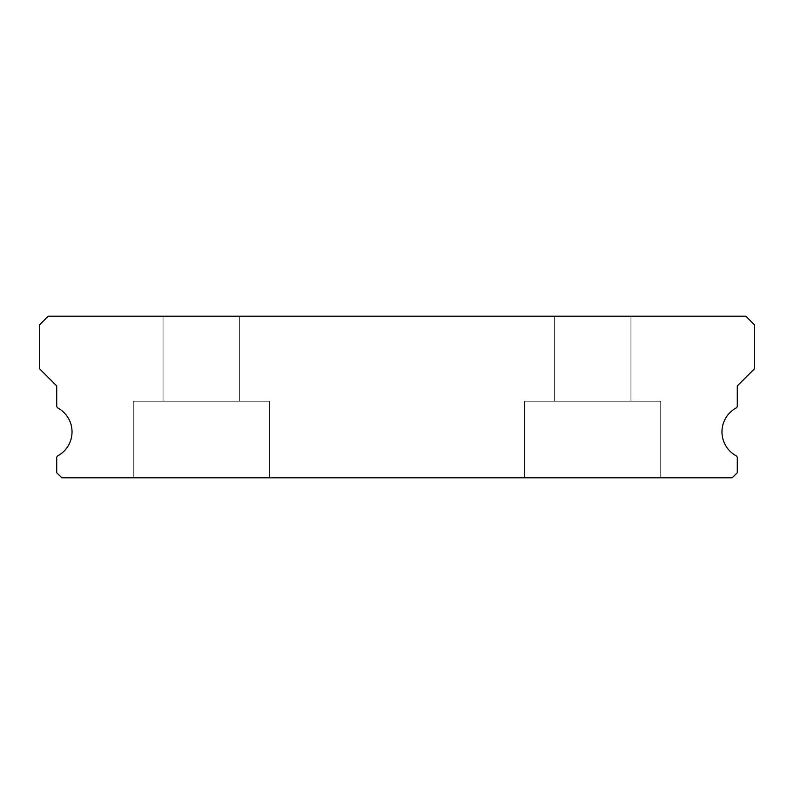 <?xml version="1.0" encoding="UTF-8"?>
<svg xmlns="http://www.w3.org/2000/svg" width="794" height="794" viewBox="0 0 794 794"><rect width="100%" height="100%" fill="white"/><g stroke="black" fill="none" stroke-linecap="round" stroke-linejoin="round"><path stroke-width="0.6" stroke-dasharray="3.97 2.98" d="M239.619 316.181L239.619 401.258L163.058 401.258L239.619 401.258L163.058 401.258L239.619 401.258L163.058 401.258L239.619 401.258L163.058 401.258L239.619 401.258L163.058 401.258L239.619 401.258L163.058 401.258L239.619 401.258L163.058 401.258L239.619 401.258L163.058 401.258L239.619 401.258L163.058 401.258L239.619 401.258L163.058 401.258L239.619 401.258L163.058 401.258L239.619 401.258L163.058 401.258L239.619 401.258L163.058 401.258L239.619 401.258L163.058 401.258L239.619 401.258L239.619 316.181L163.058 316.181L163.058 401.258L163.058 316.181L163.058 401.258L163.058 316.181L163.058 401.258L163.058 316.181L163.058 401.258L163.058 316.181L163.058 401.258L163.058 316.181L163.058 401.258L163.058 316.181L163.058 401.258L163.058 316.181L239.619 316.181L163.058 316.181L239.619 316.181L239.619 401.258L239.619 316.181L163.058 316.181L239.619 316.181L163.058 316.181L239.619 316.181L239.619 401.258L239.619 316.181L163.058 316.181L239.619 316.181L163.058 316.181L239.619 316.181L239.619 401.258L239.619 316.181L163.058 316.181L239.619 316.181L163.058 316.181L239.619 316.181L239.619 401.258L239.619 316.181L163.058 316.181L239.619 316.181L163.058 316.181L239.619 316.181L239.619 401.258L239.619 316.181L163.058 316.181L239.619 316.181L163.058 316.181L239.619 316.181L239.619 401.258L239.619 316.181L163.058 316.181L239.619 316.181M630.942 316.181L630.942 401.258L554.381 401.258L630.942 401.258L554.381 401.258L630.942 401.258L554.381 401.258L630.942 401.258L554.381 401.258L630.942 401.258L554.381 401.258L630.942 401.258L554.381 401.258L630.942 401.258L554.381 401.258L630.942 401.258L554.381 401.258L630.942 401.258L554.381 401.258L630.942 401.258L554.381 401.258L630.942 401.258L554.381 401.258L630.942 401.258L554.381 401.258L630.942 401.258L554.381 401.258L630.942 401.258L554.381 401.258L630.942 401.258L630.942 316.181L554.381 316.181L554.381 401.258L554.381 316.181L554.381 401.258L554.381 316.181L554.381 401.258L554.381 316.181L554.381 401.258L554.381 316.181L554.381 401.258L554.381 316.181L554.381 401.258L554.381 316.181L554.381 401.258L554.381 316.181L630.942 316.181L554.381 316.181L630.942 316.181L630.942 401.258L630.942 316.181L554.381 316.181L630.942 316.181L554.381 316.181L630.942 316.181L630.942 401.258L630.942 316.181L554.381 316.181L630.942 316.181L554.381 316.181L630.942 316.181L630.942 401.258L630.942 316.181L554.381 316.181L630.942 316.181L554.381 316.181L630.942 316.181L630.942 401.258L630.942 316.181L554.381 316.181L630.942 316.181L554.381 316.181L630.942 316.181L630.942 401.258L630.942 316.181L554.381 316.181L630.942 316.181L554.381 316.181L630.942 316.181L630.942 401.258L630.942 316.181L554.381 316.181L630.942 316.181M735.969 455.677A27.224 27.224 0 0 1 735.969 408.086A2.551 2.551 0 0 0 737.289 405.853L737.289 385.944L754.3 368.922L754.3 324.686L745.794 316.181L48.206 316.181L39.7 324.686L39.7 368.922L56.711 385.944L56.711 405.853A2.551 2.551 0 0 0 58.031 408.086A27.224 27.224 0 0 1 58.031 455.677A2.551 2.551 0 0 0 56.711 457.91L56.711 472.718L61.823 477.819L732.177 477.819L737.289 472.718L737.289 457.91A2.551 2.551 0 0 0 735.969 455.677M269.394 401.258L269.394 477.819L133.283 477.819L269.394 477.819L133.283 477.819L269.394 477.819L133.283 477.819L269.394 477.819L133.283 477.819L269.394 477.819L133.283 477.819L269.394 477.819L133.283 477.819L269.394 477.819L133.283 477.819L269.394 477.819L133.283 477.819L269.394 477.819L133.283 477.819L269.394 477.819L133.283 477.819L269.394 477.819L133.283 477.819L269.394 477.819L133.283 477.819L269.394 477.819L133.283 477.819L269.394 477.819L133.283 477.819L269.394 477.819L269.394 401.258L269.394 477.819L269.394 401.258L269.394 477.819L269.394 401.258L269.394 477.819L269.394 401.258L269.394 477.819L269.394 401.258L269.394 477.819L269.394 401.258L269.394 477.819L269.394 401.258L133.283 401.258L133.283 477.819L133.283 401.258L269.394 401.258L133.283 401.258L269.394 401.258L133.283 401.258L133.283 477.819L133.283 401.258L269.394 401.258L133.283 401.258L269.394 401.258L133.283 401.258L133.283 477.819L133.283 401.258L269.394 401.258L133.283 401.258L269.394 401.258L133.283 401.258L133.283 477.819L133.283 401.258L269.394 401.258L133.283 401.258L269.394 401.258L133.283 401.258L133.283 477.819L133.283 401.258L269.394 401.258L133.283 401.258L269.394 401.258L133.283 401.258L133.283 477.819L133.283 401.258L269.394 401.258L133.283 401.258L269.394 401.258L133.283 401.258L133.283 477.819L133.283 401.258L269.394 401.258M660.717 401.258L660.717 477.819L524.606 477.819L660.717 477.819L524.606 477.819L660.717 477.819L524.606 477.819L660.717 477.819L524.606 477.819L660.717 477.819L524.606 477.819L660.717 477.819L524.606 477.819L660.717 477.819L524.606 477.819L660.717 477.819L524.606 477.819L660.717 477.819L524.606 477.819L660.717 477.819L524.606 477.819L660.717 477.819L524.606 477.819L660.717 477.819L524.606 477.819L660.717 477.819L524.606 477.819L660.717 477.819L524.606 477.819L660.717 477.819L660.717 401.258L660.717 477.819L660.717 401.258L660.717 477.819L660.717 401.258L660.717 477.819L660.717 401.258L660.717 477.819L660.717 401.258L660.717 477.819L660.717 401.258L660.717 477.819L660.717 401.258L524.606 401.258L524.606 477.819L524.606 401.258L660.717 401.258L524.606 401.258L660.717 401.258L524.606 401.258L524.606 477.819L524.606 401.258L660.717 401.258L524.606 401.258L660.717 401.258L524.606 401.258L524.606 477.819L524.606 401.258L660.717 401.258L524.606 401.258L660.717 401.258L524.606 401.258L524.606 477.819L524.606 401.258L660.717 401.258L524.606 401.258L660.717 401.258L524.606 401.258L524.606 477.819L524.606 401.258L660.717 401.258L524.606 401.258L660.717 401.258L524.606 401.258L524.606 477.819L524.606 401.258L660.717 401.258L524.606 401.258L660.717 401.258L524.606 401.258L524.606 477.819L524.606 401.258L660.717 401.258"/><path stroke-width="1.19" d="M735.969 455.677A27.224 27.224 0 0 1 735.969 408.086A2.551 2.551 0 0 0 737.289 405.853L737.289 385.944L754.3 368.922L754.3 324.686L745.794 316.181L48.206 316.181L39.7 324.686L39.7 368.922L56.711 385.944L56.711 405.853A2.551 2.551 0 0 0 58.031 408.086A27.224 27.224 0 0 1 58.031 455.677A2.551 2.551 0 0 0 56.711 457.91L56.711 472.718L61.823 477.819L732.177 477.819L737.289 472.718L737.289 457.91A2.551 2.551 0 0 0 735.969 455.677"/></g></svg>
